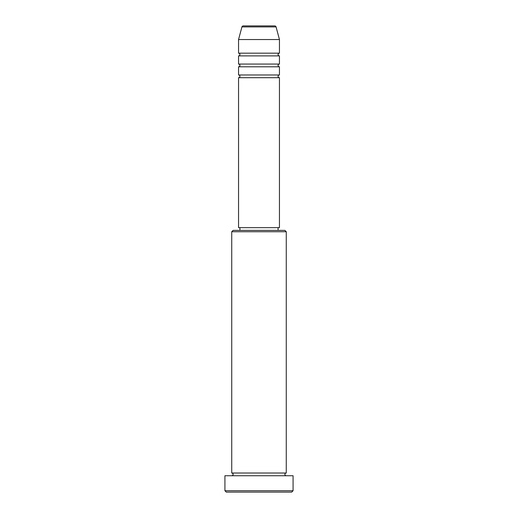 <?xml version="1.0" encoding="UTF-8"?>
<svg xmlns="http://www.w3.org/2000/svg" width="518" height="518" viewBox="0 0 518 518"><rect width="100%" height="100%" fill="white"/><g stroke="black" fill="none" stroke-linecap="round" stroke-linejoin="round"><path stroke-width="0.39" stroke-dasharray="2.59 1.94" d="M238.552 77.7L279.448 77.7M238.552 74.974L279.448 74.974M238.552 66.796L279.448 66.796M238.552 64.07L279.448 64.07M238.552 55.892L279.448 55.892M238.552 53.166L279.448 53.166M231.734 475.744L286.266 475.744L231.734 475.744M231.734 473.018L286.266 473.018M278.082 227.648L239.918 227.648L278.082 227.648M278.082 230.374L239.918 230.374L278.082 230.374M238.552 39.53L279.448 39.53M226.282 492.1L291.718 492.1M224.922 475.744L293.078 475.744M293.078 490.734L224.922 490.734M231.734 231.734L286.266 231.734M284.9 230.374L233.1 230.374M238.552 227.648L279.448 227.648M241.932 26.91L276.068 26.91"/><path stroke-width="0.78" d="M274.747 25.9L243.253 25.9L274.747 25.9A1.366 1.366 0 0 1 276.068 26.91L279.448 39.53L238.552 39.53L238.552 53.166A1.366 1.366 0 0 1 239.918 54.526A1.366 1.366 0 0 1 238.552 55.892L238.552 64.07A1.366 1.366 0 0 1 239.918 65.43A1.366 1.366 0 0 1 238.552 66.796L238.552 74.974A1.366 1.366 0 0 1 239.918 76.334A1.366 1.366 0 0 1 238.552 77.7L238.552 227.648L279.448 227.648L279.448 77.7L238.552 77.7M243.253 25.9A1.366 1.366 0 0 0 241.932 26.91L238.552 39.53M279.448 39.53L279.448 53.166A1.366 1.366 0 0 0 278.082 54.526A1.366 1.366 0 0 0 279.448 55.892L279.448 64.07A1.366 1.366 0 0 0 278.082 65.43A1.366 1.366 0 0 0 279.448 66.796L279.448 74.974A1.366 1.366 0 0 0 278.082 76.334A1.366 1.366 0 0 0 279.448 77.7M231.734 231.734L233.1 230.374L284.9 230.374L286.266 231.734L231.734 231.734L231.734 473.018A1.366 1.366 0 0 1 233.1 474.378A1.366 1.366 0 0 1 231.734 475.744M291.718 492.1L226.282 492.1L224.922 490.734L293.078 490.734L291.718 492.1M286.266 231.734L286.266 473.018A1.366 1.366 0 0 0 284.9 474.378A1.366 1.366 0 0 0 286.266 475.744M279.448 66.796L238.552 66.796M279.448 74.974L238.552 74.974M239.918 227.648L239.918 230.374M278.082 227.648L278.082 230.374M286.266 473.018L231.734 473.018M293.078 490.734L293.078 475.744L224.922 475.744L224.922 490.734M279.448 53.166L238.552 53.166M279.448 55.892L238.552 55.892M279.448 64.07L238.552 64.07M276.068 26.91L241.932 26.91"/></g></svg>

